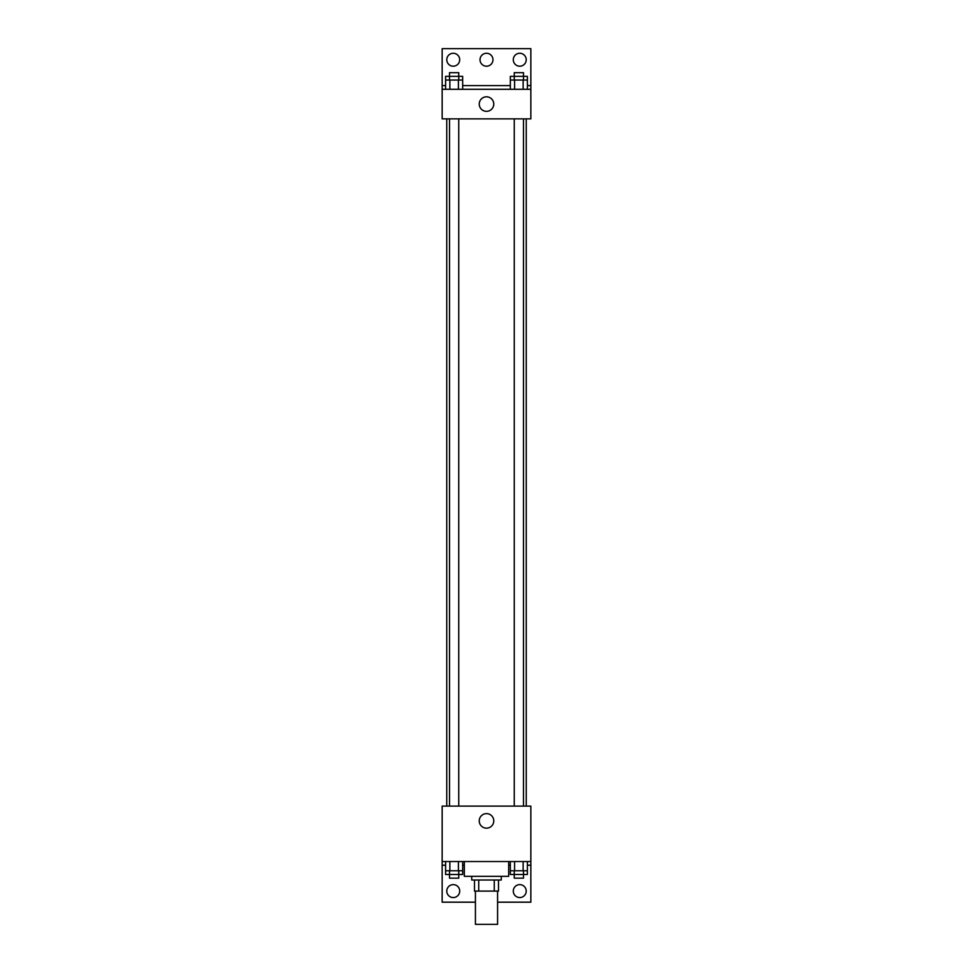 <?xml version="1.0" encoding="UTF-8"?>
<svg xmlns="http://www.w3.org/2000/svg" width="973" height="973" viewBox="0 0 973 973"><rect width="100%" height="100%" fill="white"/><g stroke="black" fill="none" stroke-linecap="round" stroke-linejoin="round"><path stroke-width="1.46" d="M475.42 891.098L475.42 924.35L497.58 924.35L497.58 891.098M494.272 880.006L494.272 891.098L474.496 891.098L474.496 880.006M494.272 891.098L498.504 891.098L498.504 880.006L498.504 891.098M501.277 876.32L501.277 880.006L471.723 880.006L471.723 876.32M478.728 880.006L478.728 891.098M464.328 861.531L464.328 876.32L508.672 876.32L508.672 861.531M442.156 861.531L442.156 806.106L530.844 806.106L530.844 861.531L442.156 861.531L442.156 902.178L475.42 902.178M530.844 861.531L530.844 902.178L497.58 902.178M479.239 820.896A7.261 7.261 0 0 1 490.137 814.596A7.261 7.261 0 0 1 490.137 827.184A7.261 7.261 0 0 1 479.239 820.896M530.844 865.228L527.402 865.228M510.339 865.228L508.672 865.228M464.328 865.228L462.661 865.228M445.598 865.228L442.156 865.228M513.294 891.098A6.47 6.47 0 0 1 522.988 885.491A6.47 6.47 0 0 1 522.988 896.692A6.47 6.47 0 0 1 513.294 891.098M446.777 891.098A6.47 6.47 0 0 1 456.483 885.491A6.47 6.47 0 0 1 456.483 896.692A6.47 6.47 0 0 1 446.777 891.098M526.259 118.852L526.259 806.106M523.486 806.106L523.486 118.852M458.745 118.852L458.745 806.106M530.844 118.852L442.156 118.852L442.156 48.65L530.844 48.65L530.844 118.852M530.844 89.297L442.156 89.297M479.239 104.075A7.261 7.261 0 0 1 490.137 97.787A7.261 7.261 0 0 1 490.137 110.363A7.261 7.261 0 0 1 479.239 104.075M442.156 85.6L445.598 85.6M462.661 85.6L510.339 85.6M527.402 85.6L530.844 85.6M480.03 59.73A6.47 6.47 0 0 1 489.735 54.135A6.47 6.47 0 0 1 489.735 65.337A6.47 6.47 0 0 1 480.03 59.73M459.706 59.73A6.47 6.47 0 0 1 450.013 65.337A6.47 6.47 0 0 1 450.013 54.135A6.47 6.47 0 0 1 459.706 59.73M526.223 59.73A6.47 6.47 0 0 1 516.517 65.337A6.47 6.47 0 0 1 516.517 54.135A6.47 6.47 0 0 1 526.223 59.73M523.486 80.054L523.486 72.671L514.255 72.671L514.255 76.356L527.402 76.356L527.402 80.054L510.339 80.054L510.339 89.297M527.402 80.054L527.402 89.297M523.133 80.054L523.133 89.297M514.595 80.054L514.595 89.297M458.745 80.054L458.745 72.671L449.514 72.671L449.514 76.356L462.661 76.356L462.661 80.054L445.598 80.054L445.598 89.297M462.661 80.054L462.661 89.297M458.405 80.054L458.405 89.297M449.867 80.054L449.867 89.297M514.255 80.054L514.255 76.356L510.339 76.356L510.339 80.054M449.514 80.054L449.514 76.356L445.598 76.356L445.598 80.054M527.402 861.531L527.402 870.774L510.339 870.774L510.339 874.472L523.486 874.472L523.486 878.169L514.255 878.169L514.255 870.774M510.339 861.531L510.339 870.774M523.133 861.531L523.133 870.774M514.595 861.531L514.595 870.774M523.486 870.774L523.486 874.472L527.402 874.472L527.402 870.774M462.661 861.531L462.661 870.774L445.598 870.774L445.598 874.472L458.745 874.472L458.745 878.169L449.514 878.169L449.514 870.774M445.598 861.531L445.598 870.774M458.405 861.531L458.405 870.774M449.867 861.531L449.867 870.774M458.745 870.774L458.745 874.472L462.661 874.472L462.661 870.774M446.741 118.852L446.741 806.106M514.255 806.106L514.255 118.852M449.514 118.852L449.514 806.106"/></g></svg>
